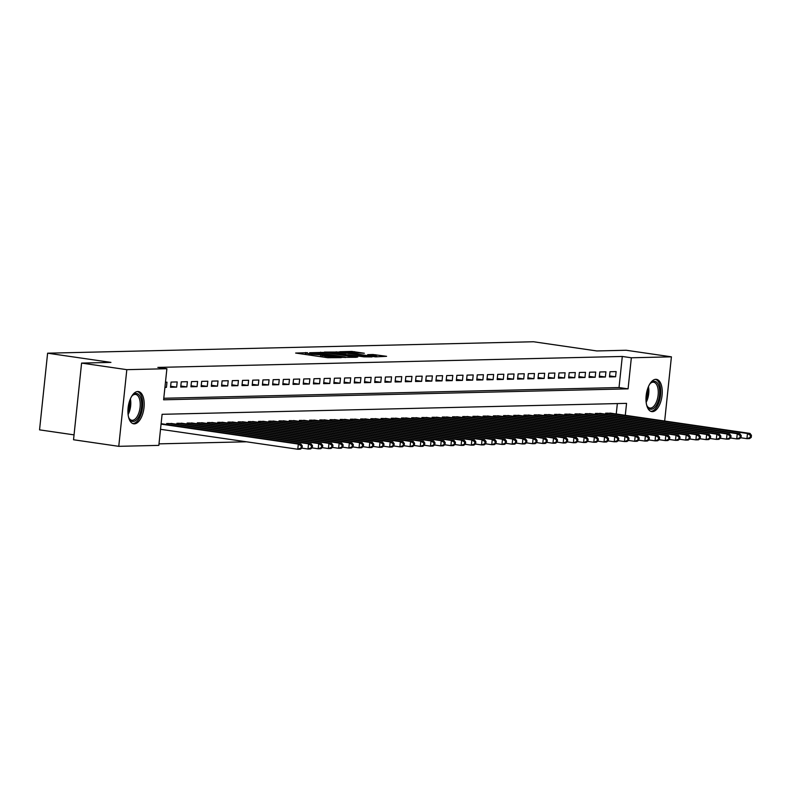 <?xml version="1.0" encoding="UTF-8"?>
<svg xmlns="http://www.w3.org/2000/svg" width="791" height="791" viewBox="0 0 791 791"><rect width="100%" height="100%" fill="white"/><g stroke="black" fill="none" stroke-linecap="round" stroke-linejoin="round"><path stroke-width="1.19" d="M307.462 352.687L295.646 353.053L327.612 357.7L341.228 357.651L325.625 356.217L322.303 355.456L323.984 355.09L311.773 354.21L305.781 353.053L307.462 352.687M652.417 411.646A16.295 7.88 -81.7 0 1 651.764 411.607A16.295 7.88 -81.7 0 1 646.227 395.006A16.295 7.88 -81.7 0 1 655.808 379.314A16.295 7.88 -81.7 0 1 656.451 379.354A16.295 7.88 -81.7 0 1 661.998 395.955A16.295 7.88 -81.7 0 1 652.417 411.646M134.361 423.847A16.295 7.88 -81.7 0 1 133.719 423.808A16.295 7.88 -81.7 0 1 128.172 407.217A16.295 7.88 -81.7 0 1 137.763 391.525A16.295 7.88 -81.7 0 1 138.405 391.565A16.295 7.88 -81.7 0 1 143.952 408.156A16.295 7.88 -81.7 0 1 134.361 423.847M364.354 353.251L351.837 351.431L339.744 351.758L375.527 356.87L386.581 356.316L372.966 354.506L367.647 354.665L376.832 356.326L368.695 355.812L344.876 352.114L364.354 353.251M625.295 415.305L626.551 403.361L162.096 414.306L158.833 445.382L118.759 446.332L73.533 439.756L81.592 363.089L110.938 362.397L47.608 353.191L533.5 341.752L596.829 350.947L626.175 350.255L671.411 356.83L664.667 421.02M81.592 363.089L126.817 369.664L166.891 368.725L163.618 399.801L628.074 388.856L631.347 357.779L671.411 356.83M163.777 398.269L619.027 387.541L622.299 356.464L157.844 367.41L166.891 368.725M622.299 356.464L631.347 357.779M323.45 352.4L309.627 352.727L341.593 357.374L356.454 357.285L323.45 352.4L323.331 353.577M324.429 352.074L339.032 352.035L372.037 356.919L363.939 356.85L348.198 354.724L344.569 354.852L357.71 357.087L324.419 352.222M164.924 387.392L166.436 387.353L166.98 382.172L165.467 382.211M177.184 381.934L171.064 382.083L170.52 387.264L176.64 387.115L177.184 381.934M187.398 381.697L181.268 381.835L180.724 387.017L186.854 386.878L187.398 381.697M197.602 381.45L191.481 381.598L190.938 386.779L197.058 386.631L197.602 381.45M207.815 381.213L201.685 381.361L201.141 386.542L207.262 386.394L207.815 381.213M218.019 380.975L211.899 381.114L211.345 386.295L217.476 386.156L218.019 380.975M228.223 380.728L222.103 380.876L221.559 386.057L227.679 385.909L228.223 380.728M238.437 380.491L232.307 380.639L231.763 385.82L237.893 385.672L238.437 380.491M248.641 380.253L242.521 380.392L241.977 385.573L248.097 385.435L248.641 380.253M258.855 380.006L252.725 380.155L252.181 385.336L258.301 385.187L258.855 380.006M269.059 379.769L262.938 379.917L262.385 385.098L268.515 384.95L269.059 379.769M279.263 379.532L273.142 379.67L272.598 384.851L278.719 384.713L279.263 379.532M289.476 379.294L283.346 379.433L282.802 384.614L288.933 384.466L289.476 379.294M299.68 379.047L293.56 379.196L293.016 384.377L299.136 384.228L299.68 379.047M309.894 378.81L303.764 378.948L303.22 384.129L309.34 383.991L309.894 378.81M320.098 378.573L313.978 378.711L313.424 383.892L319.554 383.744L320.098 378.573M330.302 378.325L324.181 378.474L323.638 383.655L329.758 383.506L330.302 378.325M340.516 378.088L334.385 378.227L333.842 383.408L339.972 383.269L340.516 378.088M350.72 377.851L344.599 377.989L344.055 383.17L350.176 383.022L350.72 377.851M360.933 377.604L354.803 377.752L354.259 382.933L360.38 382.785L360.933 377.604M371.137 377.366L365.017 377.515L364.463 382.686L370.593 382.547L371.137 377.366M381.341 377.129L375.221 377.267L374.677 382.449L380.797 382.31L381.341 377.129M391.555 376.882L385.425 377.03L384.881 382.211L391.011 382.063L391.555 376.882M401.759 376.645L395.638 376.793L395.095 381.964L401.215 381.826L401.759 376.645M411.973 376.407L405.842 376.546L405.299 381.727L411.419 381.588L411.973 376.407M422.176 376.16L416.056 376.308L415.502 381.489L421.633 381.341L422.176 376.16M432.38 375.923L426.26 376.071L425.716 381.242L431.837 381.104L432.38 375.923M442.594 375.685L436.464 375.824L435.92 381.005L442.05 380.866L442.594 375.685M452.798 375.438L446.678 375.587L446.134 380.768L452.254 380.619L452.798 375.438M463.012 375.201L456.882 375.349L456.338 380.53L462.458 380.382L463.012 375.201M473.216 374.964L467.095 375.102L466.542 380.283L472.672 380.145L473.216 374.964M483.42 374.716L477.299 374.865L476.755 380.046L482.876 379.898L483.42 374.716M493.633 374.479L487.503 374.627L486.959 379.809L493.09 379.66L493.633 374.479M503.837 374.242L497.717 374.38L497.173 379.561L503.294 379.423L503.837 374.242M514.051 373.995L507.921 374.143L507.377 379.324L513.497 379.176L514.051 373.995M524.255 373.757L518.135 373.906L517.581 379.087L523.711 378.938L524.255 373.757M534.459 373.52L528.339 373.659L527.795 378.84L533.915 378.701L534.459 373.52M544.673 373.273L538.542 373.421L537.999 378.602L544.129 378.454L544.673 373.273M554.877 373.036L548.756 373.184L548.212 378.365L554.333 378.217L554.877 373.036M565.09 372.798L558.96 372.937L558.416 378.118L564.537 377.979L565.09 372.798M575.294 372.551L569.174 372.699L568.62 377.88L574.75 377.732L575.294 372.551M585.498 372.314L579.378 372.462L578.834 377.643L584.954 377.495L585.498 372.314M595.712 372.077L589.582 372.215L589.038 377.396L595.168 377.258L595.712 372.077M605.916 371.829L599.796 371.978L599.252 377.159L605.372 377.01L605.916 371.829M609.456 376.921L615.586 376.773L616.13 371.592L609.999 371.74L609.456 376.921M158.991 443.86L246.466 441.793M616.248 413.99L617.346 403.578M162.59 423.917L161.117 423.65M166.604 424.5L166.703 423.521L172.804 423.669M176.808 424.253L176.917 423.284L183.008 423.432M187.022 424.016L187.121 423.037L193.212 423.195M197.226 423.778L197.335 422.799L203.425 422.948M207.44 423.531L207.539 422.562L213.629 422.71M217.644 423.294L217.743 422.315L223.843 422.473M227.848 423.056L227.956 422.078L234.047 422.226M238.061 422.809L238.16 421.84L244.251 421.989M248.265 422.572L248.374 421.593L254.465 421.751M258.479 422.335L258.578 421.356L264.669 421.504M268.683 422.087L268.782 421.119L274.882 421.267M278.887 421.85L278.996 420.871L285.086 421.03M289.101 421.613L289.199 420.634L295.29 420.792M299.305 421.366L299.413 420.397L305.504 420.545M309.518 421.128L309.617 420.15L315.708 420.308M319.722 420.891L319.821 419.912L325.922 420.07M329.926 420.654L330.035 419.675L336.126 419.823M340.14 420.407L340.239 419.428L346.329 419.586M350.344 420.169L350.453 419.19L356.543 419.349M360.558 419.932L360.656 418.953L366.747 419.101M370.761 419.685L370.86 418.706L376.961 418.864M380.965 419.448L381.074 418.469L387.165 418.627M391.179 419.21L391.278 418.231L397.369 418.38M401.383 418.963L401.492 417.984L407.583 418.142M411.597 418.726L411.696 417.747L417.786 417.905M421.801 418.488L421.9 417.51L428 417.658M432.005 418.241L432.113 417.272L438.204 417.421M442.218 418.004L442.317 417.025L448.408 417.183M452.422 417.767L452.531 416.788L458.622 416.936M462.636 417.519L462.735 416.55L468.826 416.699M472.84 417.282L472.939 416.303L479.039 416.462M483.044 417.045L483.153 416.066L489.243 416.214M493.258 416.798L493.357 415.829L499.447 415.977M503.462 416.56L503.57 415.582L509.661 415.74M513.675 416.323L513.774 415.344L519.865 415.493M523.879 416.076L523.978 415.107L530.079 415.255M534.083 415.839L534.192 414.86L540.283 415.018M544.297 415.601L544.396 414.622L550.487 414.771M554.501 415.354L554.61 414.385L560.7 414.533M564.715 415.117L564.814 414.138L570.904 414.296M574.919 414.88L575.017 413.901L581.118 414.049M585.122 414.632L585.231 413.663L591.322 413.812M595.336 414.395L595.435 413.416L601.526 413.574M605.54 414.158L605.649 413.179L611.74 413.327M47.608 353.191L39.55 429.859L74.047 434.872M118.759 446.332L126.817 369.664M619.027 387.541L628.074 388.856M166.436 387.353L164.953 387.145M176.64 387.115L170.629 386.245M186.854 386.878L180.832 385.998M197.058 386.631L191.036 385.761M207.262 386.394L201.25 385.524M217.476 386.156L211.454 385.276M227.679 385.909L221.668 385.039M237.893 385.672L231.872 384.802M248.097 385.435L242.076 384.555M258.301 385.187L252.289 384.317M268.515 384.95L262.493 384.08M278.719 384.713L272.707 383.833M288.933 384.466L282.911 383.595M299.136 384.228L293.115 383.358M309.34 383.991L303.329 383.111M319.554 383.744L313.533 382.874M329.758 383.506L323.746 382.636M339.972 383.269L333.95 382.389M350.176 383.022L344.154 382.152M360.38 382.785L354.368 381.915M370.593 382.547L364.572 381.667M380.797 382.31L374.786 381.43M391.011 382.063L384.99 381.193M401.215 381.826L395.193 380.946M411.419 381.588L405.407 380.708M421.633 381.341L415.611 380.471M431.837 381.104L425.825 380.224M442.05 380.866L436.029 379.987M452.254 380.619L446.233 379.749M462.458 380.382L456.447 379.502M472.672 380.145L466.65 379.265M482.876 379.898L476.864 379.027M493.09 379.66L487.068 378.78M503.294 379.423L497.272 378.543M513.497 379.176L507.486 378.306M523.711 378.938L517.69 378.068M533.915 378.701L527.904 377.821M544.129 378.454L538.107 377.584M554.333 378.217L548.311 377.347M564.537 377.979L558.525 377.099M574.75 377.732L568.729 376.862M584.954 377.495L578.943 376.625M595.168 377.258L589.147 376.378M605.372 377.01L599.351 376.14M615.586 376.773L609.564 375.903M312.435 352.776L341.04 357.057L345.281 357.048L322.777 353.498L312.435 352.776M337.52 353.004L329.382 352.499L332.161 353.132L345.974 354.319L337.52 353.004M302.083 448.003L302.3 445.926L301.282 445.956L301.064 448.022L302.083 448.003L300.333 449.189L297.782 449.248L298.326 444.077L300.877 444.018L161.107 423.699M160.524 429.305L297.782 449.248L301.064 448.022M161.067 424.124L298.326 444.077L301.282 445.956M300.877 444.018L302.3 445.926M131.563 396.509A14.1 6.822 -81.7 0 1 132.581 395.302A14.1 6.822 -81.7 0 1 136.082 393.493A14.1 6.822 -81.7 0 1 141.51 407.316A14.1 6.822 -81.7 0 1 133.145 421.465A14.1 6.822 -81.7 0 1 129.2 418.568A14.1 6.822 -81.7 0 1 128.567 417.114M128.953 418.063A13.051 6.308 98.3 0 0 131.83 420.258A13.051 6.308 98.3 0 0 132.344 420.298A13.051 6.308 98.3 0 0 140.027 407.721A13.051 6.308 98.3 0 0 135.587 394.422A13.051 6.308 98.3 0 0 135.073 394.393A13.051 6.308 98.3 0 0 132.196 395.718M132.75 423.531A16.186 7.831 98.3 0 0 132.928 423.531A16.186 7.831 98.3 0 0 142.39 408.413A16.186 7.831 98.3 0 0 137.397 391.545M649.609 384.307A14.1 6.822 -81.7 0 1 650.627 383.101A14.1 6.822 -81.7 0 1 659.368 388.134A14.1 6.822 -81.7 0 1 656.065 405.734A14.1 6.822 -81.7 0 1 647.246 406.356A14.1 6.822 -81.7 0 1 646.613 404.913M646.998 405.852A13.051 6.308 98.3 0 0 649.886 408.057A13.051 6.308 98.3 0 0 656.421 401.937A13.051 6.308 98.3 0 0 657.964 388.529A13.051 6.308 98.3 0 0 653.633 382.221A13.051 6.308 98.3 0 0 650.242 383.506M650.795 411.33A16.186 7.831 98.3 0 0 658.606 403.301A16.186 7.831 98.3 0 0 660.356 387.076A16.186 7.831 98.3 0 0 655.442 379.344M312.297 447.755L312.514 445.689L311.496 445.709L311.278 447.785L312.297 447.755L310.547 448.952L307.996 449.011L308.539 443.83L311.09 443.771L171.044 423.422M301.895 448.131L307.996 449.011L311.278 447.785M168.493 423.482L308.539 443.83L311.496 445.709M311.09 443.771L312.514 445.689M322.501 447.518L322.718 445.442L321.7 445.471L321.482 447.538L322.501 447.518L320.75 448.715L318.2 448.774L318.743 443.593L321.294 443.533L181.258 423.175M312.109 447.884L318.2 448.774L321.482 447.538M178.697 423.234L318.743 443.593L321.7 445.471M321.294 443.533L322.718 445.442M332.714 447.281L332.932 445.204L331.904 445.234L331.686 447.301L332.714 447.281L330.964 448.467L328.403 448.537L328.957 443.356L331.508 443.296L191.462 422.938M322.313 447.647L328.403 448.537L331.686 447.301M188.911 422.997L328.957 443.356L331.904 445.234M331.508 443.296L332.932 445.204M342.918 447.034L343.136 444.967L342.117 444.987L341.9 447.063L342.918 447.034L341.168 448.23L338.617 448.289L339.161 443.108L341.712 443.049L201.665 422.701M332.527 447.409L338.617 448.289L341.9 447.063M199.114 422.76L339.161 443.108L342.117 444.987M341.712 443.049L343.136 444.967M353.122 446.796L353.34 444.72L352.321 444.75L352.104 446.816L353.122 446.796L351.372 447.993L348.821 448.052L349.365 442.871L351.916 442.812L211.879 422.453M342.73 447.162L348.821 448.052L352.104 446.816M209.328 422.513L349.365 442.871L352.321 444.75M351.916 442.812L353.34 444.72M363.336 446.559L363.553 444.483L362.535 444.512L362.318 446.579L363.336 446.559L361.586 447.746L359.035 447.815L359.579 442.634L362.13 442.574L222.083 422.216M352.934 446.925L359.035 447.815L362.318 446.579M219.532 422.275L359.579 442.634L362.535 444.512M362.13 442.574L363.553 444.483M373.54 446.312L373.757 444.245L372.739 444.265L372.521 446.342L373.54 446.312L371.79 447.508L369.239 447.568L369.783 442.387L372.334 442.327L232.297 421.979M363.148 446.688L369.239 447.568L372.521 446.342M229.736 422.038L369.783 442.387L372.739 444.265M372.334 442.327L373.757 444.245M383.754 446.075L383.971 443.998L382.943 444.028L382.725 446.094L383.754 446.075L382.004 447.271L379.443 447.33L379.996 442.149L382.547 442.09L242.501 421.732M373.352 446.44L379.443 447.33L382.725 446.094M239.95 421.791L379.996 442.149L382.943 444.028M382.547 442.09L383.971 443.998M393.958 445.837L394.175 443.761L393.157 443.791L392.939 445.857L393.958 445.837L392.207 447.024L389.656 447.093L390.2 441.912L392.751 441.853L252.705 421.494M383.566 446.203L389.656 447.093L392.939 445.857M250.154 421.554L390.2 441.912L393.157 443.791M392.751 441.853L394.175 443.761M404.161 445.59L404.379 443.524L403.361 443.543L403.143 445.62L404.161 445.59L402.411 446.786L399.86 446.846L400.404 441.665L402.955 441.605L262.919 421.257M393.77 445.966L399.86 446.846L403.143 445.62M260.368 421.316L400.404 441.665L403.361 443.543M402.955 441.605L404.379 443.524M414.375 445.353L414.593 443.286L413.574 443.306L413.357 445.382L414.375 445.353L412.625 446.549L410.074 446.608L410.618 441.427L413.169 441.368L273.122 421.01M403.974 445.719L410.074 446.608L413.357 445.382M270.571 421.069L410.618 441.427L413.574 443.306M413.169 441.368L414.593 443.286M424.579 445.115L424.797 443.039L423.778 443.069L423.561 445.135L424.579 445.115L422.829 446.312L420.278 446.371L420.822 441.19L423.373 441.131L283.336 420.772M414.187 445.481L420.278 446.371L423.561 445.135M280.775 420.832L420.822 441.19L423.778 443.069M423.373 441.131L424.797 443.039M434.793 444.868L435.01 442.802L433.982 442.822L433.765 444.898L434.793 444.868L433.043 446.065L430.482 446.124L431.036 440.943L433.587 440.884L293.54 420.535M424.391 445.244L430.482 446.124L433.765 444.898M290.989 420.594L431.036 440.943L433.982 442.822M433.587 440.884L435.01 442.802M444.997 444.631L445.214 442.565L444.196 442.584L443.978 444.661L444.997 444.631L443.247 445.827L440.696 445.887L441.24 440.706L443.791 440.646L303.744 420.288M434.605 444.997L440.696 445.887L443.978 444.661M301.193 420.347L441.24 440.706L444.196 442.584M443.791 440.646L445.214 442.565M455.201 444.394L455.418 442.317L454.4 442.347L454.182 444.413L455.201 444.394L453.451 445.59L450.9 445.649L451.443 440.468L453.994 440.409L313.958 420.051M444.809 444.76L450.9 445.649L454.182 444.413M311.407 420.11L451.443 440.468L454.4 442.347M453.994 440.409L455.418 442.317M465.415 444.147L465.632 442.08L464.614 442.1L464.396 444.176L465.415 444.147L463.664 445.343L461.113 445.402L461.657 440.221L464.208 440.162L324.162 419.813M455.013 444.522L461.113 445.402L464.396 444.176M321.611 419.873L461.657 440.221L464.614 442.1M464.208 440.162L465.632 442.08M475.618 443.909L475.836 441.843L474.818 441.862L474.6 443.939L475.618 443.909L473.868 445.106L471.317 445.165L471.861 439.984L474.412 439.925L334.375 419.566M465.227 444.275L471.317 445.165L474.6 443.939M331.815 419.635L471.861 439.984L474.818 441.862M474.412 439.925L475.836 441.843M485.832 443.672L486.05 441.596L485.021 441.625L484.804 443.692L485.832 443.672L484.082 444.868L481.521 444.928L482.075 439.747L484.626 439.687L344.579 419.329M475.431 444.038L481.521 444.928L484.804 443.692M342.028 419.388L482.075 439.747L485.021 441.625M484.626 439.687L486.05 441.596M496.036 443.425L496.254 441.358L495.235 441.378L495.018 443.454L496.036 443.425L494.286 444.621L491.735 444.68L492.279 439.499L494.83 439.44L354.783 419.092M485.644 443.8L491.735 444.68L495.018 443.454M352.232 419.151L492.279 439.499L495.235 441.378M494.83 439.44L496.254 441.358M506.24 443.187L506.458 441.121L505.439 441.141L505.222 443.217L506.24 443.187L504.49 444.384L501.939 444.443L502.483 439.262L505.034 439.203L364.997 418.844M495.848 443.553L501.939 444.443L505.222 443.217M362.446 418.914L502.483 439.262L505.439 441.141M505.034 439.203L506.458 441.121M516.454 442.95L516.671 440.874L515.653 440.903L515.435 442.97L516.454 442.95L514.704 444.147L512.153 444.206L512.697 439.025L515.248 438.965L375.201 418.607M506.052 443.316L512.153 444.206L515.435 442.97M372.65 418.666L512.697 439.025L515.653 440.903M515.248 438.965L516.671 440.874M526.658 442.713L526.875 440.636L525.857 440.656L525.639 442.733L526.658 442.713L524.908 443.899L522.357 443.959L522.9 438.778L525.451 438.718L385.415 418.37M516.266 443.079L522.357 443.959L525.639 442.733M382.854 418.429L522.9 438.778L525.857 440.656M525.451 438.718L526.875 440.636M536.871 442.466L537.089 440.399L536.061 440.419L535.843 442.495L536.871 442.466L535.121 443.662L532.561 443.721L533.114 438.54L535.665 438.481L395.619 418.123M526.47 442.831L532.561 443.721L535.843 442.495M393.068 418.192L533.114 438.54L536.061 440.419M535.665 438.481L537.089 440.399M547.075 442.228L547.293 440.152L546.274 440.182L546.057 442.248L547.075 442.228L545.325 443.425L542.774 443.484L543.318 438.303L545.869 438.244L405.823 417.885M536.684 442.594L542.774 443.484L546.057 442.248M403.272 417.945L543.318 438.303L546.274 440.182M545.869 438.244L547.293 440.152M557.279 441.991L557.497 439.915L556.478 439.934L556.261 442.011L557.279 441.991L555.529 443.178L552.978 443.237L553.522 438.056L556.073 437.996L416.036 417.648M546.888 442.357L552.978 443.237L556.261 442.011M413.485 417.707L553.522 438.056L556.478 439.934M556.073 437.996L557.497 439.915M567.493 441.744L567.711 439.677L566.692 439.697L566.475 441.774L567.493 441.744L565.743 442.94L563.192 443L563.736 437.819L566.287 437.759L426.24 417.411M557.091 442.11L563.192 443L566.475 441.774M423.689 417.47L563.736 437.819L566.692 439.697M566.287 437.759L567.711 439.677M577.697 441.507L577.914 439.43L576.896 439.46L576.679 441.526L577.697 441.507L575.947 442.703L573.396 442.762L573.94 437.581L576.491 437.522L436.454 417.164M567.305 441.872L573.396 442.762L576.679 441.526M433.893 417.223L573.94 437.581L576.896 439.46M576.491 437.522L577.914 439.43M587.911 441.269L588.128 439.193L587.1 439.213L586.882 441.289L587.911 441.269L586.161 442.456L583.6 442.515L584.154 437.344L586.704 437.275L446.658 416.926M577.509 441.635L583.6 442.515L586.882 441.289M444.107 416.986L584.154 437.344L587.1 439.213M586.704 437.275L588.128 439.193M598.115 441.022L598.332 438.956L597.314 438.975L597.096 441.052L598.115 441.022L596.365 442.218L593.814 442.278L594.357 437.097L596.908 437.037L456.862 416.689M587.723 441.398L593.814 442.278L597.096 441.052M454.311 416.748L594.357 437.097L597.314 438.975M596.908 437.037L598.332 438.956M608.319 440.785L608.536 438.708L607.518 438.738L607.3 440.805L608.319 440.785L606.568 441.981L604.017 442.04L604.561 436.859L607.112 436.8L467.076 416.442M597.927 441.151L604.017 442.04L607.3 440.805M464.525 416.501L604.561 436.859L607.518 438.738M607.112 436.8L608.536 438.708M618.532 440.547L618.75 438.471L617.731 438.491L617.514 440.567L618.532 440.547L616.782 441.734L614.231 441.793L614.775 436.622L617.326 436.553L477.28 416.204M608.131 440.913L614.231 441.793L617.514 440.567M474.729 416.264L614.775 436.622L617.731 438.491M617.326 436.553L618.75 438.471M628.736 440.3L628.954 438.234L627.935 438.254L627.718 440.33L628.736 440.3L626.986 441.497L624.435 441.556L624.979 436.375L627.53 436.316L487.493 415.967M618.344 440.676L624.435 441.556L627.718 440.33M484.932 416.026L624.979 436.375L627.935 438.254M627.53 436.316L628.954 438.234M638.95 440.063L639.168 437.987L638.139 438.016L637.922 440.083L638.95 440.063L637.2 441.259L634.639 441.319L635.193 436.138L637.744 436.078L497.697 415.72M628.548 440.429L634.639 441.319L637.922 440.083M495.146 415.779L635.193 436.138L638.139 438.016M637.744 436.078L639.168 437.987M649.154 439.826L649.371 437.749L648.353 437.769L648.136 439.845L649.154 439.826L647.404 441.012L644.853 441.071L645.397 435.9L647.948 435.831L507.901 415.483M638.762 440.192L644.853 441.071L648.136 439.845M505.35 415.542L645.397 435.9L648.353 437.769M647.948 435.831L649.371 437.749M659.358 439.578L659.575 437.512L658.557 437.532L658.339 439.608L659.358 439.578L657.608 440.775L655.057 440.834L655.601 435.653L658.152 435.594L518.115 415.245M648.966 439.954L655.057 440.834L658.339 439.608M515.564 415.305L655.601 435.653L658.557 437.532M658.152 435.594L659.575 437.512M669.572 439.341L669.789 437.265L668.771 437.294L668.553 439.361L669.572 439.341L667.822 440.538L665.271 440.597L665.814 435.416L668.365 435.357L528.319 414.998M659.17 439.707L665.271 440.597L668.553 439.361M525.768 415.057L665.814 435.416L668.771 437.294M668.365 435.357L669.789 437.265M679.776 439.104L679.993 437.028L678.975 437.057L678.757 439.124L679.776 439.104L678.025 440.29L675.474 440.35L676.018 435.179L678.569 435.119L538.533 414.761M669.384 439.47L675.474 440.35L678.757 439.124M535.972 414.82L676.018 435.179L678.975 437.057M678.569 435.119L679.993 437.028M689.989 438.857L690.207 436.79L689.179 436.81L688.961 438.886L689.989 438.857L688.239 440.053L685.678 440.112L686.232 434.931L688.783 434.872L548.736 414.524M679.588 439.232L685.678 440.112L688.961 438.886M546.185 414.583L686.232 434.931L689.179 436.81M688.783 434.872L690.207 436.79M700.193 438.619L700.411 436.543L699.392 436.573L699.175 438.639L700.193 438.619L698.443 439.816L695.892 439.875L696.436 434.694L698.987 434.635L558.94 414.276M689.801 438.985L695.892 439.875L699.175 438.639M556.389 414.336L696.436 434.694L699.392 436.573M698.987 434.635L700.411 436.543M710.397 438.382L710.615 436.306L709.596 436.335L709.379 438.402L710.397 438.382L708.647 439.569L706.096 439.638L706.64 434.457L709.191 434.397L569.154 414.039M700.005 438.748L706.096 439.638L709.379 438.402M566.603 414.098L706.64 434.457L709.596 436.335M709.191 434.397L710.615 436.306M720.611 438.135L720.828 436.068L719.81 436.088L719.592 438.165L720.611 438.135L718.861 439.331L716.31 439.391L716.854 434.21L719.405 434.15L579.358 413.802M710.209 438.511L716.31 439.391L719.592 438.165M576.807 413.861L716.854 434.21L719.81 436.088M719.405 434.15L720.828 436.068M730.815 437.898L731.032 435.821L730.014 435.851L729.796 437.917L730.815 437.898L729.065 439.094L726.514 439.153L727.058 433.972L729.609 433.913L589.572 413.555M720.423 438.263L726.514 439.153L729.796 437.917M587.011 413.614L727.058 433.972L730.014 435.851M729.609 433.913L731.032 435.821M741.029 437.66L741.246 435.584L740.218 435.614L740 437.68L741.029 437.66L739.278 438.847L736.718 438.916L737.271 433.735L739.822 433.676L599.776 413.317M730.627 438.026L736.718 438.916L740 437.68M597.225 413.377L737.271 433.735L740.218 435.614M739.822 433.676L741.246 435.584M751.232 437.413L751.45 435.347L750.432 435.366L750.214 437.443L751.232 437.413L749.482 438.61L746.931 438.669L747.475 433.488L750.026 433.428L609.98 413.08M740.841 437.789L746.931 438.669L750.214 437.443M607.429 413.139L747.475 433.488L750.432 435.366M750.026 433.428L751.45 435.347M305.316 354.457L305.514 352.519M321.828 356.86L322.036 354.922M308.984 354.991L309.103 353.814M311.644 355.377L311.773 354.21M320.474 356.662L320.662 354.951M325.496 357.394L325.625 356.217M328.166 357.769L328.285 356.603M320.563 353.211L320.671 352.163M336.145 352.826L336.254 351.797M338.904 353.211L339.032 352.035M372.868 355.515L372.966 354.506M375.616 355.94L375.745 354.734M351.728 352.45L351.837 351.431M354.487 352.845L354.615 351.669M130.386 398.852A13.051 6.308 -81.7 0 1 128.112 414.533M127.944 412.319A12.626 6.11 98.3 0 0 129.595 400.938M648.442 386.651A13.051 6.308 -81.7 0 1 648.541 387.165A13.051 6.308 -81.7 0 1 646.158 402.332M645.99 400.108A12.626 6.11 98.3 0 0 647.641 388.727M166.911 424.54L167.02 423.511M177.125 424.302L177.224 423.274M187.329 424.065L187.437 423.037M197.532 423.818L197.641 422.79M207.746 423.58L207.855 422.552M217.95 423.343L218.059 422.315M228.164 423.096L228.263 422.068M238.368 422.859L238.477 421.83M248.572 422.621L248.681 421.593M258.786 422.374L258.894 421.346M268.989 422.137L269.098 421.109M279.203 421.9L279.302 420.871M289.407 421.652L289.516 420.624M299.611 421.415L299.72 420.387M309.825 421.178L309.934 420.15M320.029 420.931L320.137 419.902M330.243 420.693L330.341 419.665M340.446 420.456L340.555 419.428M350.65 420.209L350.759 419.181M360.864 419.972L360.973 418.943M371.068 419.734L371.177 418.706M381.282 419.487L381.381 418.459M391.486 419.25L391.594 418.221M401.69 419.012L401.798 417.984M411.903 418.765L412.012 417.737M422.107 418.528L422.216 417.5M432.321 418.291L432.42 417.262M442.525 418.043L442.634 417.015M452.729 417.806L452.838 416.778M462.943 417.569L463.051 416.541M473.147 417.322L473.255 416.293M483.36 417.084L483.459 416.056M493.564 416.847L493.673 415.819M503.768 416.61L503.877 415.572M513.982 416.363L514.091 415.334M524.186 416.125L524.295 415.097M534.4 415.888L534.498 414.86M544.603 415.641L544.712 414.613M554.807 415.404L554.916 414.375M565.021 415.166L565.13 414.138M575.225 414.919L575.334 413.891M585.439 414.682L585.538 413.653M595.643 414.444L595.752 413.416M605.847 414.197L605.955 413.169M305.633 354.506L305.781 353.053M322.155 356.909L322.303 355.456M345.222 357.591L345.281 357.048M376.773 356.84L376.832 356.326"/></g></svg>
